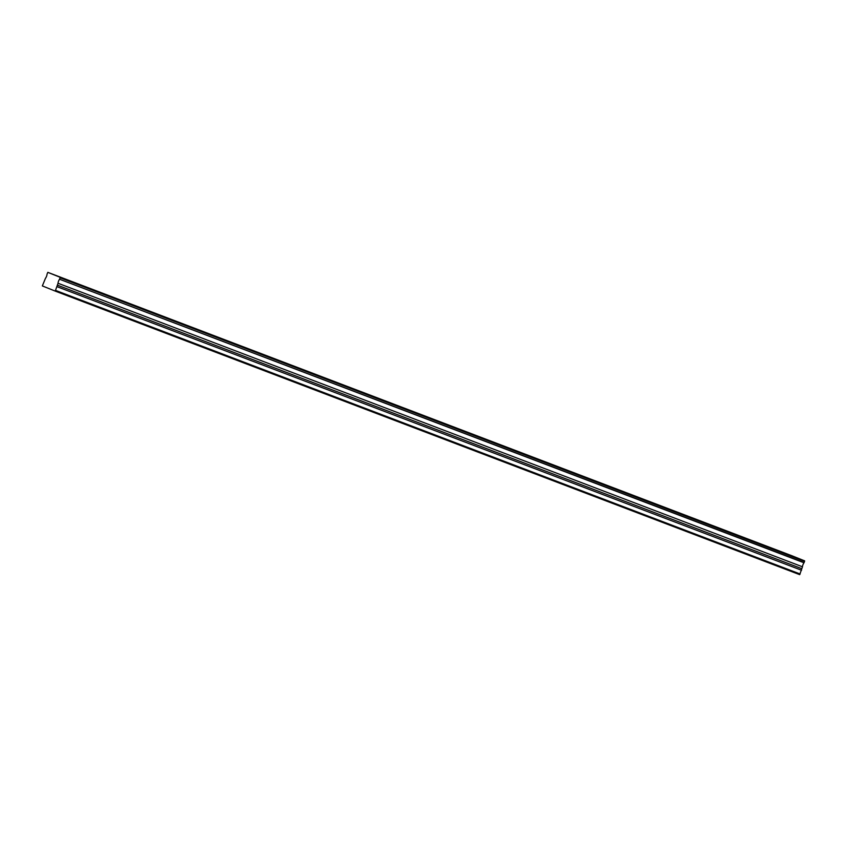 <?xml version="1.0" encoding="UTF-8"?>
<svg xmlns="http://www.w3.org/2000/svg" width="847" height="847" viewBox="0 0 847 847"><rect width="100%" height="100%" fill="white"/><g stroke="black" fill="none" stroke-linecap="round" stroke-linejoin="round"><path stroke-width="1.27" d="M59.661 279.055L60.211 277.329L47.824 272.353L792.263 555.897L804.65 560.873L804.099 562.588L59.565 279.235L804.004 562.768A2.467 0.54 -69.1 0 0 802.977 564.674A2.467 0.54 -69.1 0 0 802.469 566.791L58.03 283.258L802.469 566.791M59.565 279.235A2.467 0.54 -69.1 0 0 58.538 281.14A2.467 0.54 -69.1 0 0 58.03 283.258M56.167 275.561L63.186 278.261L56.167 275.561M112.355 296.958L119.363 299.669L112.355 296.958M793.787 556.648L800.807 559.359L793.787 556.648M737.61 535.251L744.619 537.961L737.61 535.251M681.422 513.854L688.442 516.554L681.422 513.854M625.234 492.456L632.254 495.156L625.234 492.456M569.057 471.059L576.066 473.759L569.057 471.059M512.869 449.662L519.889 452.362L512.869 449.662M456.681 428.254L463.701 430.964L456.681 428.254M400.504 406.856L407.513 409.567L400.504 406.856M344.316 385.459L351.336 388.159L344.316 385.459M288.128 364.062L295.148 366.762L288.128 364.062M168.532 318.356L175.551 321.066L168.532 318.356M224.72 339.763L231.729 342.463L224.72 339.763M280.908 361.161L287.916 363.861L280.908 361.161M337.085 382.558L344.104 385.258L337.085 382.558M393.273 403.955L400.282 406.655L393.273 403.955M449.461 425.353L456.469 428.063L449.461 425.353M505.638 446.75L512.657 449.461L505.638 446.75M561.826 468.158L568.835 470.858L561.826 468.158M618.014 489.555L625.022 492.255L618.014 489.555M674.191 510.953L681.21 513.653L674.191 510.953M730.379 532.35L737.388 535.05L730.379 532.35M786.567 553.747L793.575 556.458L786.567 553.747M63.398 278.462L70.407 281.172L63.398 278.462M119.575 299.859L126.595 302.57L119.575 299.859M175.763 321.267L182.783 323.967L175.763 321.267M231.951 342.664L238.96 345.364L231.951 342.664M47.824 272.353L47.04 274.206A2.467 0.54 -69.1 0 1 46.532 276.323A2.467 0.54 -69.1 0 1 45.505 278.229L42.35 285.926L55.235 291.103L799.684 574.647L802.416 566.992M55.235 291.103L57.977 283.459M55.669 290.447L800.108 573.991M804.65 560.873L60.211 277.329M57.098 286.71L801.537 570.243M804.576 561.339L60.137 277.795M57.331 285.143L801.781 568.676"/></g></svg>
